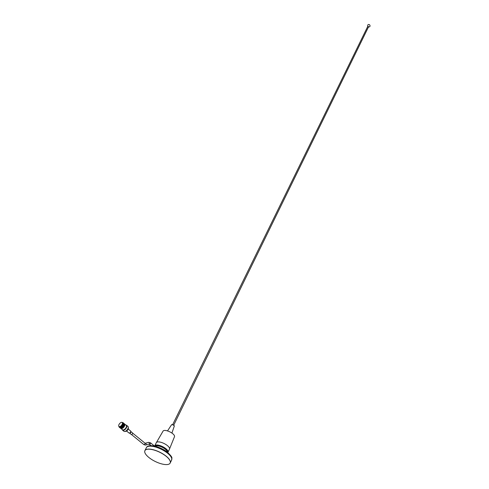 <?xml version="1.0" encoding="UTF-8"?>
<svg xmlns="http://www.w3.org/2000/svg" width="489" height="489" viewBox="0 0 489 489"><rect width="100%" height="100%" fill="white"/><g stroke="black" fill="none" stroke-linecap="round" stroke-linejoin="round"><path stroke-width="0.73" d="M144.909 450.656A14.065 5.122 26.1 0 1 144.927 450.62A14.065 5.122 26.1 0 1 153.454 449.794A14.065 5.122 26.1 0 1 166.236 456.243A14.065 5.122 26.1 0 1 170.184 462.991A14.065 5.122 26.1 0 1 170.166 463.028M155.294 446.28L155.398 446.078A6.663 2.427 26.1 0 1 159.438 445.687A6.663 2.427 26.1 0 1 165.49 448.737A6.663 2.427 26.1 0 1 167.36 451.934L167.262 452.142A6.663 2.427 26.1 0 0 165.337 449.049A6.663 2.427 26.1 0 0 155.306 446.28A6.699 2.439 -153.9 0 1 156.034 445.901A6.699 2.439 -153.9 0 1 156.651 445.809A6.699 2.439 -153.9 0 1 162.715 447.527A6.699 2.439 -153.9 0 1 167.11 451.323A6.699 2.439 -153.9 0 1 167.25 452.136M146.37 447.679A14.065 5.122 26.1 0 1 154.897 446.854A14.065 5.122 26.1 0 1 167.678 453.303A14.065 5.122 26.1 0 1 171.627 460.051C171.627 457.521 173.528 458.26 167.69 452.484C161.015 446.848 148.301 443.217 146.37 447.679L144.927 450.62A14.065 5.122 26.1 0 1 153.454 449.794A14.065 5.122 26.1 0 1 166.236 456.243A14.065 5.122 26.1 0 1 170.184 462.991L170.148 463.071A14.065 5.122 26.1 0 1 161.627 463.896A14.065 5.122 26.1 0 1 148.839 457.447A14.065 5.122 26.1 0 1 144.891 450.693A14.065 5.122 26.1 0 1 153.418 449.874A14.065 5.122 26.1 0 1 166.199 456.316A14.065 5.122 26.1 0 1 170.148 463.071M167.061 451.219A6.516 2.372 -153.9 0 0 167.018 451.121A6.516 2.372 -153.9 0 0 162.745 447.429A6.516 2.372 -153.9 0 0 156.853 445.754A6.516 2.372 -153.9 0 0 156.254 445.846A6.516 2.372 -153.9 0 0 156.15 445.876M131.333 434.513A0.996 0.495 -50.9 0 0 132.256 434.159A0.996 0.495 -50.9 0 0 132.586 432.973L130.875 431.579A0.996 0.495 -50.9 0 1 130.532 432.753A0.996 0.495 -50.9 0 1 129.622 433.12L131.333 434.513M118.986 424.574A2.561 1.284 129.1 0 1 122.189 422.484A2.561 1.284 129.1 0 1 122.152 424.373A2.561 1.284 129.1 0 1 118.949 426.463A2.561 1.284 129.1 0 1 118.986 424.574M122.189 422.484L122.66 422.869A2.561 1.284 129.1 0 1 122.623 424.752A2.561 1.284 129.1 0 1 119.42 426.842L118.949 426.463M122.238 422.527A2.94 1.467 129.1 0 1 122.99 424.849A2.94 1.467 129.1 0 1 120.594 427.27A2.94 1.467 129.1 0 1 119.004 426.506M123.142 422.802A2.94 1.467 129.1 0 1 123.24 425.051A2.94 1.467 129.1 0 1 121.266 427.252A2.94 1.467 129.1 0 1 119.457 427.331M123.393 423.003A2.94 1.467 129.1 0 1 123.485 425.253A2.94 1.467 129.1 0 1 121.516 427.453A2.94 1.467 129.1 0 1 119.707 427.533M123.644 423.205A2.94 1.467 129.1 0 1 123.735 425.454A2.94 1.467 129.1 0 1 121.767 427.655A2.94 1.467 129.1 0 1 119.952 427.734M123.888 423.413A2.94 1.467 129.1 0 1 123.986 425.656A2.94 1.467 129.1 0 1 122.012 427.857A2.94 1.467 129.1 0 1 120.202 427.942M124.347 424.238A2.561 1.284 129.1 0 1 124.285 426.108A2.561 1.284 129.1 0 1 121.107 428.217M124.261 423.829A2.891 1.443 129.1 0 1 124.53 423.969A2.891 1.443 129.1 0 1 124.487 426.096A2.891 1.443 129.1 0 1 120.881 428.456A2.891 1.443 129.1 0 1 120.691 428.217M124.53 423.969L126.199 425.326A2.891 1.443 129.1 0 1 126.156 427.453A2.891 1.443 129.1 0 1 122.543 429.807L120.881 428.456M125.905 425.088A3.148 1.571 129.1 0 1 126.547 425.277A3.148 1.571 129.1 0 1 126.504 427.594A3.148 1.571 129.1 0 1 122.574 430.161A3.148 1.571 129.1 0 1 122.25 429.568M126.547 425.277L127.935 426.408A3.148 1.571 129.1 0 1 128.259 427.582A3.148 1.571 129.1 0 1 127.886 428.719A3.148 1.571 129.1 0 1 125.172 431.371A3.148 1.571 129.1 0 1 123.955 431.292L122.574 430.161M128.24 427.704A2.891 1.443 129.1 0 1 128.228 427.814A2.891 1.443 129.1 0 1 127.886 428.859A2.891 1.443 129.1 0 1 125.398 431.292A2.891 1.443 129.1 0 1 125.288 431.322M128.252 427.63L128.301 427.734A2.421 1.21 129.1 0 1 128.094 429.287A2.421 1.21 129.1 0 1 125.331 431.384L125.221 431.353M173.711 425.155L368.614 26.693L367.734 26.461L172.666 424.641M368.743 27.054L367.691 26.54M174.206 425.827A1.333 0.483 -153.9 0 0 173.852 425.265A1.333 0.483 -153.9 0 0 173.821 425.234A1.333 0.483 -153.9 0 0 172.495 424.599A1.333 0.483 -153.9 0 0 171.828 424.666M171.914 433.077L174.28 426.145A1.528 0.556 -153.9 0 0 174.286 426.121A1.528 0.556 -153.9 0 0 173.839 425.436A1.528 0.556 -153.9 0 0 171.553 424.782A1.528 0.556 -153.9 0 0 171.535 424.8L167.513 430.919M169.585 448.847L174.506 436.659A6.357 2.317 -153.9 0 0 172.696 433.664A6.357 2.317 -153.9 0 0 166.987 430.766A6.357 2.317 -153.9 0 0 163.094 431.066L156.474 442.423M167.758 452.539A7.347 2.677 -153.9 0 0 167.978 452.239L169.494 449.146A7.347 2.677 -153.9 0 0 167.427 445.62A7.347 2.677 -153.9 0 0 160.753 442.245A7.347 2.677 -153.9 0 0 156.297 442.679L154.781 445.772A7.347 2.677 -153.9 0 0 154.683 446.133M167.978 452.239A7.347 2.677 -153.9 0 0 165.912 448.713A7.347 2.677 -153.9 0 0 159.237 445.345A7.347 2.677 -153.9 0 0 154.781 445.772M143.687 444.36A0.917 0.458 -50.9 0 0 143.784 444.55A0.917 0.458 -50.9 0 0 143.986 444.605A0.917 0.458 -50.9 0 0 144.836 443.969A0.917 0.458 -50.9 0 0 144.94 443.126L145.319 443.236A0.917 0.562 -105 0 0 145.3 443.242M145.728 445.021A0.917 0.562 -105 0 0 145.795 445.008A0.917 0.562 -105 0 0 146.113 444.03A0.917 0.562 -105 0 0 145.386 443.23A0.917 0.562 -105 0 0 145.319 443.236L148.552 442.374A0.917 0.562 -105 0 0 148.491 442.398M148.962 444.153A0.917 0.562 -105 0 0 149.029 444.14A0.917 0.562 -105 0 0 149.347 443.168A0.917 0.562 -105 0 0 148.619 442.362A0.917 0.562 -105 0 0 148.552 442.374L150.508 442.82L154.542 446.096M149.286 444.153A0.917 0.458 -50.9 0 0 149.353 444.238A0.917 0.458 -50.9 0 0 149.555 444.293A0.917 0.458 -50.9 0 0 150.496 443.492A0.917 0.458 -50.9 0 0 150.508 442.82M129.279 433.089A1.186 0.593 -50.9 0 0 129.646 433.113L129.004 433.009A1.296 0.648 -50.9 0 0 130.208 432.539A1.296 0.648 -50.9 0 0 130.636 430.998L128.21 429.024M129.689 433.101A1.1 0.55 -50.9 0 0 129.726 433.095L129.646 433.113A1.186 0.593 -50.9 0 0 130.355 432.643A1.186 0.593 -50.9 0 0 130.875 431.61A1.186 0.593 -50.9 0 0 130.771 431.249M129.726 433.095A1.1 0.55 -50.9 0 0 130.386 432.655A1.1 0.55 -50.9 0 0 130.869 431.689A1.1 0.55 -50.9 0 0 130.875 431.653M171.627 460.051L170.184 462.991M131.529 434.574L143.784 444.55L145.374 445.076L149.084 444.134L151.089 445.656M132.684 433.15L144.94 443.126M129.004 433.009L126.578 431.029M130.869 431.689L130.636 430.998M368.547 27.054C370.106 26.834 370.448 26.064 369.568 24.75C368.07 24.095 367.483 24.75 367.814 26.693M172.495 424.599L171.553 424.782M173.852 425.265L174.286 426.121"/></g></svg>

